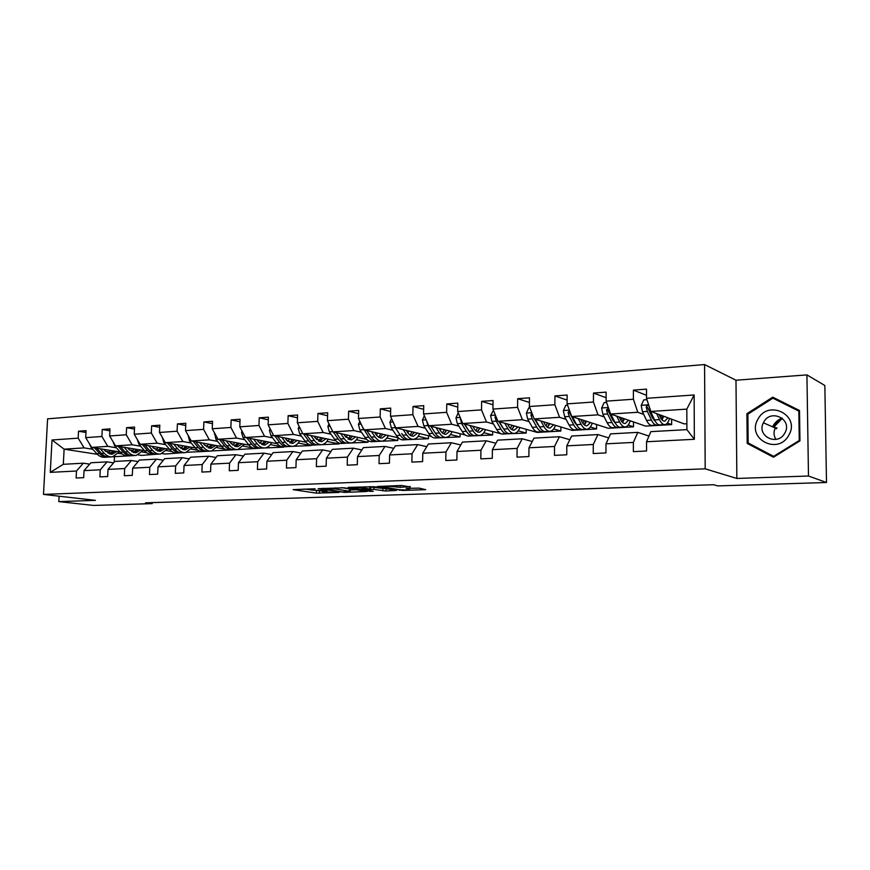 <?xml version="1.0" encoding="UTF-8"?>
<svg xmlns="http://www.w3.org/2000/svg" width="870" height="870" viewBox="0 0 870 870"><rect width="100%" height="100%" fill="white"/><g stroke="black" fill="none" stroke-linecap="round" stroke-linejoin="round"><path stroke-width="1.3" d="M315.081 488.777L293.081 489.647L316.365 493.138L339.039 492.485L322.509 491.724L327.109 490.626L312.493 490.201L309.524 489.69L315.081 488.777M782.26 418.339L774.333 426.583M410.216 486.972L401.559 485.46L377.232 486.537L402.69 490.441L425.68 489.658L419.264 488.135L406.105 488.342L409.563 489.364C408.867 490.082 405.213 490.158 398.59 489.592L383.42 487.004C384.083 486.254 387.803 486.178 394.578 486.765L400.211 487.32L410.227 486.547M736.857 478.456L808.48 476.02L826.5 482.502L824.847 385.508L806.925 374.894L735.987 380.223L704.569 364.563L705.189 468.832L736.857 478.456L735.987 380.223M59.095 496.194L58.812 501.609L95.428 500.359L43.5 494.41L705.189 468.832M58.812 501.609L93.612 505.437L152.174 503.61L152.217 502.61M826.5 482.502L717.783 485.906L713.585 484.731L145.507 502.827L152.174 503.61M344.226 487.798L318.148 488.657L344.466 492.409L367.075 491.474L344.226 487.798M348.152 487.396L374.067 486.711L396.448 490.473L385.878 491.006L373.85 489.408L364.356 489.495L373.241 491.311L370.446 491.365L348.152 487.396M808.48 476.02L806.925 374.894M646.54 441.753L650.847 431.64L686.898 429.639L694.347 439.296L646.54 441.753L646.54 451.008L633.371 451.639L633.382 442.428L605.977 443.841L605.944 452.933L593.231 453.531L593.275 444.494L566.805 445.853L566.751 454.792L554.473 455.369L554.538 446.473L528.971 447.789L528.884 456.576L517.019 457.141L517.117 448.398L492.387 449.67L492.279 458.316L480.805 458.86L480.925 450.258L457.011 451.486L456.87 459.991L445.766 460.513L445.918 452.052L422.776 453.237L422.602 461.611L411.858 462.122L412.032 453.792L389.619 454.945L389.434 463.177L379.026 463.677L379.211 455.478L357.505 456.598L357.298 464.7L347.206 465.178L347.424 457.109L326.37 458.196L326.141 466.179L316.365 466.635L316.593 458.697L296.181 459.741L295.941 467.603L286.447 468.06L286.698 460.23L266.894 461.241L266.633 468.995L257.422 469.43L257.694 461.72L238.467 462.699L238.195 470.344L229.256 470.768L229.539 463.166L210.866 464.123L210.573 471.649L201.894 472.062L202.188 464.569L184.048 465.493L183.744 472.921L175.305 473.313L175.62 465.928L157.992 466.831L157.666 474.15L149.466 474.541L149.792 467.255L132.653 468.136L132.316 475.357L124.345 475.727L124.682 468.549L108.01 469.398L107.662 476.521L99.909 476.89L100.257 469.8L84.031 470.626L83.683 477.652L76.125 478.011L76.484 471.018L50.275 472.366L52.015 439.992L78.18 438.154L78.528 431.215L86.065 430.661L85.706 437.632L101.899 436.49L102.247 429.465L109.979 428.888L109.631 435.957L126.27 434.782L126.607 427.659L134.556 427.061L134.23 434.228L151.326 433.032L151.652 425.8L159.819 425.191L159.504 432.455L177.088 431.226L177.404 423.897L185.81 423.266L185.506 430.628L203.591 429.367L203.895 421.928L212.541 421.287L212.247 428.758L230.876 427.453L231.159 419.905L240.066 419.253L239.783 426.822L258.955 425.484L259.227 417.828L268.395 417.154L268.134 424.843L287.883 423.451L288.133 415.686L297.594 414.99L297.344 422.787L317.702 421.363L317.931 413.478L327.675 412.761L327.446 420.678L348.435 419.209L348.642 411.205L358.69 410.466L358.483 418.503L380.136 416.991L380.331 408.856L390.695 408.095L390.51 416.262L412.848 414.696L413.022 406.442L423.723 405.648L423.549 413.946L446.625 412.326L446.767 403.941L457.816 403.125L457.685 411.553L481.512 409.879L481.632 401.353L493.051 400.515L492.942 409.074L517.574 407.356L517.672 398.688L529.482 397.818L529.384 406.518L554.864 404.735L554.929 395.926L567.142 395.023L567.088 403.876L593.449 402.027L593.492 393.066L606.129 392.131L606.107 401.146L633.404 399.232L633.404 390.119L646.497 389.14L646.508 398.308L694.129 394.969L694.347 439.296M704.569 364.563L47.6 418.84L43.5 494.41M667.366 423.048L671.64 424.603L645.583 426.115L610.599 414.022L637.786 412.282L643.724 414.435M652.206 417.524L653.685 418.068M637.786 412.282L633.404 399.232M610.599 414.022L606.107 401.146M605.977 443.841L610.544 433.88L637.775 432.368L633.382 442.428M648.966 436.066L637.775 432.368M628.216 425.028L633.501 426.811L608.282 428.279L571.742 416.523L597.994 414.838L604.226 416.937M612.611 419.764L613.839 420.177M597.994 414.838L593.449 402.027M571.742 416.523L567.088 403.876M566.805 445.853L571.623 436.044L597.918 434.587L593.275 444.494M608.706 437.893L597.918 434.587M590.338 426.996L596.581 428.964L572.177 430.378L534.18 418.938L559.562 417.306L566.055 419.351M574.341 421.961L575.331 422.276M559.562 417.306L554.864 404.735M534.18 418.938L529.384 406.518M528.971 447.789L533.995 438.132L559.421 436.718L554.538 446.473M569.828 439.698L559.421 436.718M553.679 428.921L560.835 431.041L537.181 432.412L497.868 421.276L522.413 419.699L529.145 421.678M537.334 424.103L538.106 424.332M522.413 419.699L517.574 407.356M497.868 421.276L492.942 409.074M492.387 449.67L497.618 440.155L522.207 438.795L517.117 448.398M532.255 441.492L522.207 438.795M501.305 433.858L462.731 423.538L486.482 422.004L493.431 423.94M501.533 426.191L502.099 426.354M518.194 430.824L526.198 433.053L501.849 433.999M486.482 422.004L481.512 409.879M462.731 423.538L457.685 411.553M457.011 451.486L462.427 442.112L486.221 440.796L480.925 450.258M495.922 443.254L486.221 440.796M465.243 434.989L428.714 425.724L451.704 424.245L458.86 426.126M483.807 432.684L492.627 435L469.3 436.022M451.704 424.245L446.625 412.326M428.714 425.724L423.549 413.946M422.776 453.237L428.366 444.015L451.389 442.732L445.918 452.052M460.774 444.972L451.389 442.732M431.183 436.381L395.763 427.844L418.046 426.409L425.387 428.247M450.486 434.511L460.056 436.892L437.371 437.882M418.046 426.409L412.848 414.696M395.763 427.844L390.51 416.262M389.619 454.945L395.361 445.842L417.676 444.603L412.032 453.792M426.757 446.669L417.676 444.603M398.34 437.838L363.845 429.9L385.432 428.508L392.935 430.291M418.176 436.294L428.464 438.73L406.377 439.687M385.432 428.508L380.136 416.991M363.845 429.9L358.483 418.503M357.505 456.598L363.388 447.626L385.008 446.419L379.211 455.478M393.805 448.322L385.008 446.419M366.574 439.306L332.884 431.89L353.818 430.541L361.485 432.281M386.846 438.034L397.797 440.514L376.253 441.427M353.818 430.541L348.435 419.209M332.884 431.89L327.446 420.678M326.37 458.196L332.394 449.344L353.351 448.18L347.424 457.109M361.866 449.942L353.351 448.18M335.82 440.775L302.858 433.815L323.161 432.51L330.981 434.206M356.428 439.731L368.01 442.243L347.054 443.145M323.161 432.51L317.702 421.363M302.858 433.815L297.344 422.787M296.181 459.741L302.336 451.019L322.661 449.888L316.593 458.697M330.915 451.519L322.661 449.888M306.012 442.232L273.724 435.696L293.429 434.424L301.379 436.077M326.902 441.394L339.061 443.928L318.659 444.798M293.429 434.424L287.883 423.451M273.724 435.696L268.134 424.843M266.894 461.241L273.158 452.639L292.885 451.541L286.698 460.23M300.889 453.063L292.885 451.541M277.095 443.689L245.438 437.512L264.567 436.283L272.647 437.893M287.187 440.807L288.22 441.014M298.225 443.015L310.938 445.56L291.037 446.408M264.567 436.283L258.955 425.484M245.438 437.512L239.783 426.822M238.467 462.699L244.84 454.216L263.991 453.15L257.694 461.72M271.755 454.575L263.991 453.15M249.016 445.125L217.968 439.274L236.542 438.088L244.731 439.665M258.988 442.406L260.532 442.71M270.363 444.603L283.587 447.147L264.197 447.974M236.542 438.088L230.876 427.453M217.968 439.274L212.247 428.758M210.866 464.123L217.326 455.749L235.933 454.705L229.539 463.166M243.469 456.043L235.933 454.705M221.763 446.538L191.269 440.992L209.322 439.839L217.62 441.373M231.583 443.972L233.617 444.352M243.274 446.147L252.67 447.898M255.802 448.485L238.01 449.485M209.322 439.839L203.591 429.367M191.269 440.992L185.506 430.628M184.048 465.493L190.595 457.228L208.68 456.228L202.188 464.569M215.999 457.468L208.68 456.228M195.271 447.93L165.311 442.667L182.874 441.536L191.259 443.047M204.961 445.505L207.441 445.951M216.934 447.658L224.797 449.072M229.821 449.975L212.193 450.899M182.874 441.536L177.088 431.226M165.311 442.667L159.504 432.455M157.992 466.831L164.615 458.675L182.189 457.696L175.62 465.928M189.301 458.871L182.189 457.696M162.375 437.501L163.843 442.558L169.519 449.301L140.081 444.287L157.155 443.189L165.615 444.668M179.068 447.006L181.982 447.506M191.313 449.137L197.936 450.279M204.602 451.443L186.952 452.269M157.155 443.189L151.326 433.032M140.081 444.287L134.23 434.228M132.653 468.136L139.352 460.078L156.448 459.132L149.792 467.255M163.353 460.23L156.448 459.132M144.485 450.649L115.525 445.864L132.131 444.798L140.679 446.245M153.881 448.463L157.198 449.029M166.377 450.573L171.912 451.508M180.133 452.889L165.028 454.042L162.32 453.596M132.131 444.798L126.27 434.782M115.525 445.864L109.631 435.957M108.01 469.398L114.775 461.448L131.403 460.524L124.682 468.549M138.123 461.557L131.403 460.524M120.114 451.976L91.633 447.408L107.793 446.364L116.417 447.778M129.38 449.899L133.066 450.497M142.093 451.976L146.66 452.726M156.024 454.249L141.538 455.412L138.286 454.89M107.793 446.364L101.899 436.49M91.633 447.408L85.706 437.632M84.031 470.626L90.861 462.775L107.043 461.872L100.257 469.8M113.578 462.851L107.043 461.872M97.386 454.336L64.119 449.17L84.107 447.887L92.796 449.268M105.531 451.291L109.576 451.932M118.45 453.346L122.126 453.933M132.903 455.641L112.948 456.75M84.107 447.887L78.18 438.154M52.015 439.992L64.119 449.17L63.314 464.308L83.335 463.199L76.484 471.018M686.898 429.639L686.811 409.128L650.825 411.434L684.125 423.875L686.876 423.712M89.697 464.123L83.335 463.199M114.459 456.978L114.209 462.122M671.64 424.603L671.618 419.199M633.501 426.811L633.501 421.939M596.581 428.964L596.602 424.527M560.835 431.041L560.867 426.974M526.198 433.053L526.241 429.312M492.627 435L492.67 431.542M460.056 436.892L460.11 433.684M428.464 438.73L428.518 435.739M397.797 440.514L397.851 437.719M368.01 442.243L368.043 440.535M339.061 443.928L339.082 443.069M63.314 464.308L50.275 472.366M650.825 411.434L646.508 398.308M694.129 394.969L686.811 409.128M85.967 432.499L78.528 431.215M109.881 430.813L102.247 429.465M134.458 429.095L126.607 427.659M159.732 427.322L151.652 425.8M185.712 425.517L177.404 423.897M212.454 423.657L203.895 421.928M239.968 421.754L231.159 419.905M268.308 419.808L259.227 417.828M297.496 417.817L288.133 415.686M327.588 415.762L317.931 413.478M358.614 413.674L348.642 411.205M390.608 411.521L380.331 408.856M423.646 409.335L413.022 406.442M457.75 407.095L446.767 403.941M492.996 404.8L481.632 401.353M529.428 402.473L517.672 398.688M567.11 400.113L554.929 395.926M606.118 397.731L593.492 393.066M646.508 395.328L633.404 390.119M746.906 413.696L747.199 443.417L773.473 457.228L799.954 440.862L799.508 410.499L772.745 397.166L746.906 413.696L747.939 414.153M303.826 489.005L321.552 490.984M350.208 489.984L356.482 489.766M322.857 488.668L342.595 491.985L350.175 491.343L335.624 489.005L322.868 488.32M349.327 489.625L350.24 489.092L349.349 488.896L349.294 491.158M341.519 487.646L349.349 488.896M386.084 488.722L385.878 491.006M369.935 487.004L385.932 488.733M364.389 487.863C357.755 487.287 354.101 487.363 353.459 488.07L359.462 489.081L368.967 488.994L364.389 487.863L364.41 486.808M750.679 444.298L773.919 456.957M799.508 410.51L776.062 398.83L775.257 399.341M750.69 444.744L747.199 443.417M776.062 398.83L772.745 397.166M89.49 443.863L90.98 447.256L96.777 453.705C99.267 456.38 102.018 457.566 105.042 457.25L106.825 457.141M108.054 453.303L110.675 450.453M100.3 448.789L104.28 453.248C106.76 455.934 109.511 457.131 112.524 456.815L119.516 451.878M103.802 449.355L105.433 451.182L112.306 454.151L117.037 451.476M94.547 447.876L99.615 453.531C102.105 456.217 104.857 457.392 107.88 457.087L108.25 457.022M113.122 450.845L109.522 453.912M111.469 456.87L109.674 456.978C106.651 457.294 103.9 456.108 101.42 453.422L96.766 448.224M110.436 454.118L114.655 451.095M113.078 441.742L114.623 445.734L120.375 452.28C122.855 454.988 125.584 456.195 128.586 455.88L130.446 455.771M131.696 451.791L134.187 448.953M124.127 447.289L128.075 451.813C130.543 454.542 133.273 455.739 136.264 455.423L143.191 450.432M127.607 447.865L129.228 449.714L136.035 452.737L140.733 450.029M118.211 446.31L123.301 452.096C125.769 454.814 128.499 456.021 131.49 455.706L131.892 455.641M136.71 449.366L133.197 452.465M135.22 455.488L133.338 455.597C130.348 455.913 127.607 454.705 125.139 451.987L120.495 446.691M134.132 452.694L138.286 449.627M137.34 439.589L138.895 444.168L144.616 450.812C147.073 453.564 149.781 454.782 152.761 454.466L154.708 454.357M155.969 450.225L158.34 447.397M148.607 445.744L152.522 450.334C154.969 453.096 157.677 454.325 160.645 454.01L167.497 448.953M152.054 446.332L153.664 448.213L160.417 451.28L165.072 448.539M142.528 444.7L147.617 450.627C150.064 453.39 152.772 454.608 155.741 454.292L156.176 454.227M160.928 447.843L157.513 450.964M159.612 454.064L157.633 454.183C154.675 454.499 151.967 453.27 149.509 450.508L144.877 445.103M158.47 451.225L162.549 448.115M775.126 428.225L776.442 428.801L776.975 427.746M757.911 419.318C746.079 438.795 778.182 455.695 788.84 435.152C800.802 415.186 768.058 398.895 757.911 419.318M763.697 422.211L763.392 422.798C756.28 435.924 777.323 446.625 784.631 433.38L784.827 433.032C792.994 419.438 770.679 408.237 763.697 422.211M775.909 439.393C773.669 435.783 773.441 431.977 775.235 427.986L775.529 427.409M773.843 426.365L781.967 418.035M798.834 411.097L799.258 440.492L773.626 456.348L748.167 442.982L747.885 414.185L772.908 398.177L799.519 411.445M799.954 440.785L799.258 440.492M774.42 456.641L773.626 456.348M180.906 448.605L183.135 445.799M167.518 443.047L172.597 449.116L169.519 449.301C171.956 452.096 174.642 453.335 177.589 453.02L179.633 452.9M173.761 444.146L177.654 448.811C180.079 451.617 182.754 452.868 185.691 452.552L192.477 447.441M177.175 444.755L178.774 446.658L185.462 449.779L190.062 447.017M172.597 449.116C175.033 451.911 177.719 453.161 180.655 452.846L181.112 452.77M185.81 446.266L182.493 449.431M184.668 452.607L182.602 452.726C179.666 453.042 176.98 451.802 174.555 448.996L169.933 443.472M183.483 449.714L187.474 446.56M188.159 435.413L189.497 440.905L195.119 447.745C197.533 450.584 200.198 451.845 203.101 451.53L205.244 451.41M206.527 446.93L208.626 444.146M199.621 442.515L203.482 447.245C205.885 450.094 208.539 451.367 211.432 451.051L218.131 445.875M203.004 443.124L204.581 445.07L211.203 448.235L215.749 445.44M193.194 441.351L198.284 447.561C200.698 450.399 203.352 451.66 206.266 451.345L206.755 451.269M211.377 444.646L208.169 447.843M210.42 451.106L208.256 451.236C205.353 451.552 202.699 450.279 200.296 447.441L195.685 441.797M209.191 448.148L213.085 444.962M214.705 433.282L215.88 439.209L221.448 446.158C223.829 449.04 226.461 450.323 229.343 450.007L231.583 449.877M232.877 445.19L234.824 442.449M226.222 440.829L230.039 445.636C232.42 448.528 235.041 449.823 237.901 449.507L244.513 444.276M229.56 441.46L231.126 443.428L237.673 446.658L242.164 443.83M219.61 439.589L224.699 445.962C227.081 448.844 229.713 450.127 232.584 449.812L233.106 449.725M237.651 442.982L234.563 446.201M236.901 449.562L234.639 449.692C231.768 450.007 229.147 448.724 226.766 445.831L222.165 440.068M235.618 446.549L239.413 443.319M242.023 431.063L241.501 432.292L243.013 437.458L248.516 444.516C250.886 447.441 253.485 448.746 256.324 448.431L258.673 448.289M259.967 443.374L261.761 440.698M253.594 439.1L257.368 443.983C259.717 446.919 262.305 448.235 265.132 447.919C267.764 447.495 269.939 445.734 271.647 442.623M256.889 439.741L258.433 441.753L264.904 445.027L269.319 442.167M246.786 437.773L251.876 444.309C254.225 447.245 256.824 448.55 259.662 448.235L260.217 448.137M264.676 441.264L261.718 444.505M264.143 447.974L261.772 448.115C258.945 448.431 256.345 447.115 253.996 444.178L249.418 438.284M262.794 444.896L266.492 441.623M270.157 428.758L269.45 430.422L270.951 435.663L276.388 442.83C278.715 445.799 281.282 447.126 284.077 446.81L286.545 446.669M287.85 441.481L289.471 438.882M281.76 437.316L285.49 442.275C287.807 445.266 290.362 446.604 293.147 446.288C295.746 445.864 297.877 444.07 299.552 440.927M285.012 437.98L286.545 440.013L292.918 443.352L297.268 440.459M274.757 435.903L279.835 442.623C282.163 445.603 284.718 446.93 287.513 446.614L288.111 446.506M292.483 439.491L289.645 442.765M292.179 446.343L289.688 446.484C286.904 446.799 284.349 445.473 282.021 442.482L277.465 436.446M290.765 443.2L294.354 439.872M299.128 426.365L298.225 428.486L299.704 433.804L305.076 441.09C307.371 444.113 309.894 445.462 312.645 445.146L315.234 444.994M316.549 439.502L317.996 437.012M310.775 435.489L314.451 440.524C316.734 443.559 319.246 444.918 321.987 444.603C324.532 444.178 326.631 442.373 328.273 439.176M313.972 436.164L315.484 438.23L321.759 441.634L326.022 438.708M303.554 433.967L308.622 440.872C310.916 443.907 313.439 445.255 316.191 444.94L316.821 444.82M321.095 437.664L318.409 440.949M321.03 444.657L318.431 444.809C315.69 445.125 313.167 443.765 310.873 440.742L306.349 434.554M319.562 441.449L323.031 438.078M328.99 423.875L327.87 426.496L329.328 431.901L334.624 439.296C336.886 442.373 339.365 443.754 342.073 443.439L344.77 443.276M346.097 437.414L347.347 435.065M340.659 433.597L344.281 438.719C346.532 441.808 349 443.189 351.687 442.873C354.188 442.449 356.243 440.611 357.853 437.382M343.802 434.293L345.281 436.392L351.458 439.85L355.645 436.892M333.21 431.955L338.278 439.078C340.54 442.156 343.019 443.537 345.716 443.221L346.39 443.08M350.556 435.772L348.022 439.067M350.751 442.928L348.022 443.091C345.325 443.406 342.856 442.014 340.594 438.937L336.092 432.597M349.207 439.633L352.546 436.218M359.788 421.276L358.418 424.44L359.865 429.932L365.063 437.458C367.292 440.579 369.728 441.982 372.382 441.666L375.209 441.503M376.536 435.217L377.591 433.064M371.468 431.65L375.013 436.86C377.232 439.992 379.657 441.405 382.289 441.09C384.736 440.666 386.748 438.806 388.314 435.533M374.546 432.357L376.003 434.5C377.841 437.11 379.864 438.295 382.05 438.023L386.149 435.033M362.551 427.148L368.837 437.229C371.055 440.361 373.491 441.764 376.134 441.449L376.851 441.297M382.637 434.869L382.854 434.271M380.908 433.825L378.526 437.121M381.364 441.144L378.515 441.308C375.873 441.623 373.447 440.22 371.229 437.088L366.759 430.563M379.755 437.762L382.963 434.293M391.554 418.579L389.923 422.331L391.348 427.899L396.448 435.555C398.634 438.73 401.026 440.166 403.615 439.85L406.584 439.676M407.91 432.89L408.748 430.976M403.234 429.639L406.714 434.935C408.889 438.132 411.26 439.567 413.826 439.252C416.23 438.817 418.187 436.947 419.71 433.619M406.246 430.367L407.671 432.542C409.476 435.207 411.456 436.403 413.598 436.142L417.589 433.108M393.99 423.918L395.252 427.648L400.341 435.326C402.516 438.502 404.898 439.937 407.486 439.622L408.247 439.448M413.62 433.488L414.076 432.26M412.173 431.803L409.977 435.087M401.69 433.488L402.799 435.174C404.985 438.36 407.356 439.796 409.933 439.48L412.935 439.306M411.249 435.826L414.305 432.314M424.342 415.751L422.418 420.145L423.82 425.811L428.823 433.597C430.965 436.827 433.293 438.284 435.826 437.969L438.937 437.784M440.253 430.389L440.872 428.812M436 427.572L439.404 432.955C441.536 436.196 443.852 437.664 446.353 437.36C448.692 436.925 450.606 435.022 452.085 431.65M438.948 428.323L440.34 430.53C442.101 433.238 444.037 434.456 446.125 434.195L450.018 431.128M426.648 420.993L427.844 425.55L432.836 433.358C434.967 436.588 437.295 438.045 439.818 437.74L440.633 437.534M445.581 432.02L446.266 430.171M444.418 429.704L442.406 432.966M434.88 432.423L430.78 426.246M445.483 437.403L442.341 437.588C439.828 437.904 437.501 436.435 435.37 433.195L430.976 426.3M443.722 433.815L446.614 430.258M458.207 412.815L455.956 417.894L457.337 423.646L462.22 431.574C464.308 434.859 466.592 436.349 469.05 436.033L472.312 435.848M473.595 427.703L473.998 426.55M469.822 425.43L473.149 430.911C475.227 434.217 477.489 435.707 479.925 435.402C482.187 434.967 484.035 433.042 485.471 429.617M472.682 426.202L474.052 428.453C475.77 431.205 477.652 432.455 479.685 432.194L483.459 429.084M460.545 418.361L461.491 423.385L466.363 431.324C468.451 434.619 470.713 436.109 473.171 435.794L474.03 435.565M478.576 430.443L479.457 428.007M477.673 427.529L475.857 430.748M468.821 430.9L464.254 423.94M479.065 435.446L475.77 435.642C473.334 435.957 471.061 434.456 468.984 431.161L464.634 424.049M477.228 431.737L479.946 428.138M493.453 410.335L490.582 415.566L491.941 421.417L496.705 429.486C498.738 432.825 500.957 434.347 503.338 434.032L506.764 433.836M507.993 424.821L508.178 424.201M504.752 423.222L507.993 428.801C510.016 432.162 512.202 433.695 514.562 433.38C516.769 432.945 518.553 430.998 519.923 427.529M507.525 424.016L508.852 426.3C510.538 429.106 512.365 430.378 514.322 430.117L517.976 426.974M495.639 415.762L495.008 417.208L496.237 421.145L500.979 429.225C503.012 432.575 505.22 434.097 507.591 433.782L508.515 433.521M512.647 428.769L513.713 425.767M511.984 425.278L510.385 428.41M503.773 429.214L498.814 421.548M513.735 433.434L510.288 433.63C507.917 433.945 505.72 432.423 503.686 429.062L499.391 421.711M511.81 429.573L514.344 425.941M529.884 407.802L528.753 407.878L526.372 413.163L527.698 419.112L532.32 427.333C534.3 430.737 536.442 432.281 538.747 431.977L542.336 431.759M540.835 420.939L543.989 426.626C545.947 430.041 548.067 431.607 550.34 431.292C552.472 430.857 554.19 428.888 555.506 425.365M543.522 421.754L544.816 424.081C546.447 426.942 548.209 428.236 550.101 427.975L553.624 424.799M531.962 413.196L530.928 414.827L532.135 418.829L536.736 427.061C538.715 430.476 540.846 432.02 543.141 431.716L544.12 431.411M547.85 427.007L549.068 423.418M547.415 422.929L546.045 425.93M539.835 427.409L534.506 419.035M549.546 431.346L545.925 431.553C543.63 431.857 541.51 430.313 539.541 426.887L535.289 419.275M547.524 427.322L549.862 423.657M533.582 417.382L532.592 415.338L530.928 414.827M567.566 405.181L565.804 405.311L563.358 410.673L564.652 416.741L569.132 425.104C571.046 428.562 573.112 430.15 575.331 429.834L579.105 429.617M578.148 418.59L581.193 424.364C583.085 427.855 585.129 429.443 587.315 429.138C589.36 428.703 591.002 426.702 592.263 423.124M580.736 419.416L581.976 421.787C583.553 424.701 585.26 426.028 587.076 425.767L590.447 422.548M569.589 410.662L568.067 412.369L569.241 416.436L573.7 424.821C575.603 428.301 577.669 429.878 579.877 429.573L580.91 429.225M584.346 424.908L585.597 420.982M584.02 420.471L582.889 423.288M577.071 425.506L574.494 422.254L569.665 412.891L568.067 412.369M586.554 429.182L582.748 429.41C580.551 429.715 578.496 428.127 576.592 424.647L572.406 416.741M584.422 424.962L586.554 421.287M606.564 402.473L604.128 402.647L601.616 408.106L602.877 414.272L607.195 422.798C609.043 426.322 611.023 427.942 613.154 427.638L617.102 427.409M616.732 416.143L619.668 422.037C621.495 425.593 623.453 427.213 625.541 426.909C627.498 426.474 629.064 424.451 630.25 420.819M619.212 417.002L620.419 419.416C621.93 422.385 623.562 423.733 625.302 423.483L628.521 420.221M608.576 408.226L606.488 409.824L607.619 413.968L611.914 422.505C613.752 426.05 615.732 427.67 617.841 427.366L618.951 426.952M622.278 422.2L623.344 418.426M621.843 417.904L620.962 420.438M615.547 423.483L612.676 419.895L608.021 410.357L606.488 409.824M624.812 426.952L620.821 427.192C618.711 427.496 616.743 425.876 614.916 422.331L610.783 414.087M622.572 422.494L624.475 418.818M646.954 399.667L643.789 399.885L641.201 405.442L642.43 411.727L646.573 420.406C648.346 424.005 650.249 425.658 652.272 425.354L656.426 425.115M654.088 420.417L654.501 419.797M656.676 413.62L659.482 419.623C661.233 423.244 663.103 424.908 665.093 424.603C666.942 424.179 668.421 422.113 669.541 418.426M659.036 414.501L660.189 416.969C661.635 419.992 663.19 421.374 664.854 421.123L667.899 417.807M649.107 406.203C647.791 404.996 646.834 405.257 646.236 406.975L647.334 411.412L651.467 420.112C653.229 423.723 655.11 425.376 657.122 425.071L658.285 424.582M661.526 419.264L662.375 415.751M660.961 415.218L660.352 417.306M655.306 421.341L652.174 417.459L647.671 407.519L646.236 406.975M664.397 424.647L660.199 424.897C658.198 425.191 656.317 423.538 654.566 419.927L650.455 411.205L649.368 406.986M662.037 419.884L663.69 416.241M319.464 491.061L319.399 493.257M316.43 490.93L316.365 493.138M335.657 487.852L335.624 489.005M382.833 488.592L382.778 490.876M373.904 487.113L373.85 489.408M370.761 486.972L370.707 489.277M369.685 486.613L369.63 488.722M400.254 485.503L400.211 487.32M397.046 485.623L397.014 487.178M394.599 485.71L394.578 486.765M409.009 488.233L408.987 489.234M399.591 489.723L399.58 490.31M99.615 453.531L96.777 453.705M104.28 453.248L101.42 453.422M91.524 447.224L90.98 447.256M123.301 452.096L120.375 452.28M128.075 451.813L125.139 451.987M115.416 445.679L114.623 445.734M147.617 450.627L144.616 450.812M152.522 450.334L149.509 450.508M139.961 444.102L138.895 444.168M772.973 426.289L773.093 426.072C775.213 422.374 778.291 419.797 782.326 418.318M177.654 448.811L174.555 448.996M165.202 442.471L163.843 442.558M198.284 447.561L195.119 447.745M203.482 447.245L200.296 447.441M191.161 440.796L189.497 440.905M215.075 433.967L214.401 434.01M224.699 445.962L221.448 446.158M230.039 445.636L226.766 445.831M217.859 439.078L215.88 439.209M242.578 432.118L241.555 432.183M251.876 444.309L248.516 444.516M257.368 443.983L253.996 444.178M245.329 437.305L243.013 437.458M270.907 430.204L269.493 430.302M279.835 442.623L276.388 442.83M285.49 442.275L282.021 442.482M273.615 435.489L270.951 435.663M300.074 428.247L298.269 428.366M308.622 440.872L305.076 441.09M314.451 440.524L310.873 440.742M302.76 433.608L299.704 433.804M330.143 426.224L327.914 426.376M338.278 439.078L334.624 439.296M344.281 438.719L340.594 438.937M332.786 431.672L329.328 431.901M361.137 424.147L358.473 424.321M368.837 437.229L365.063 437.458M375.013 436.86L371.229 437.088M363.649 429.682L359.865 429.932M393.109 421.993L389.967 422.2M400.341 435.326L396.448 435.555M406.714 434.935L402.799 435.174M395.252 427.648L391.348 427.899M426.104 419.775L422.472 420.014M432.836 433.358L428.823 433.597M439.404 432.955L435.37 433.195M427.844 425.55L423.82 425.811M460.176 417.48L456.01 417.763M466.363 431.324L462.22 431.574M473.149 430.911L468.984 431.161M461.491 423.385L457.337 423.646M461.143 419.764L460.23 419.514M495.378 415.11L490.647 415.436M500.979 429.225L496.705 429.486M507.993 428.801L503.686 429.062M496.237 421.145L491.941 421.417M496.389 417.611L495.008 417.208M531.766 412.674L526.426 413.032M536.736 427.061L532.32 427.333M543.989 426.626L539.541 426.887M532.135 418.829L527.698 419.112M569.393 410.14L563.412 410.542M573.7 424.821L569.132 425.104M581.193 424.364L576.592 424.647M569.241 416.436L564.652 416.741M608.326 407.519L601.67 407.965M611.914 422.505L607.195 422.798M619.668 422.037L614.916 422.331M607.619 413.968L602.877 414.272M648.65 404.811L641.266 405.3M651.467 420.112L646.573 420.406M659.482 419.623L654.566 419.927M647.334 411.412L642.43 411.727M647.704 407.736L646.247 407.182M350.24 489.092L350.175 491.343M369.935 486.613L369.891 488.777M409.596 488.211L409.563 489.364M111.425 454.205L112.306 454.151M135.165 452.781L136.035 452.737M159.558 451.323L160.417 451.28M775.235 427.986L763.392 422.798M772.995 425.995C775.072 422.309 778.095 419.677 782.076 418.111M184.614 449.833L185.462 449.779M210.366 448.289L211.203 448.235M236.847 446.701L237.673 446.658M264.078 445.081L264.904 445.027M292.103 443.406L292.918 443.352M320.965 441.677L321.759 441.634M350.675 439.905L351.458 439.85M381.288 438.067L382.05 438.023M412.848 436.185L413.598 436.142M445.396 434.239L446.125 434.195M478.978 432.227L479.685 432.194M513.637 430.161L514.322 430.117M549.448 428.018L550.101 427.975M586.445 425.811L587.076 425.767M624.693 423.516L625.302 423.483M664.278 421.156L664.854 421.123"/></g></svg>
